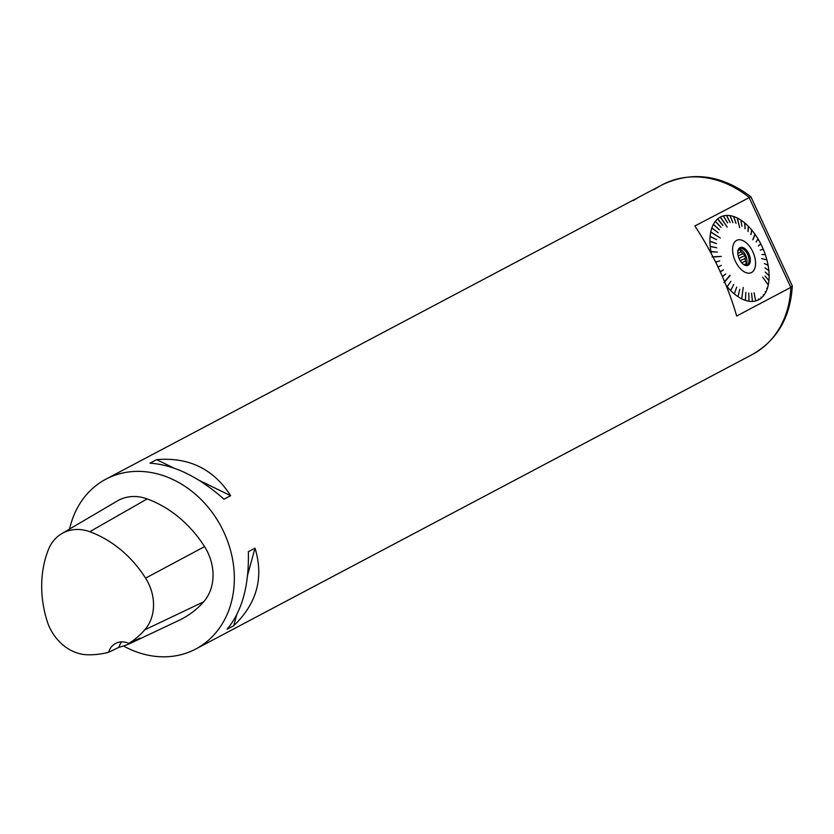 <?xml version="1.0" encoding="UTF-8"?>
<svg xmlns="http://www.w3.org/2000/svg" width="834" height="834" viewBox="0 0 834 834"><rect width="100%" height="100%" fill="white"/><g stroke="black" fill="none" stroke-linecap="round" stroke-linejoin="round"><path stroke-width="1.25" d="M739.278 258.988A9.695 5.411 -113.5 0 1 738.57 249.095A9.695 5.411 -113.5 0 1 749.026 254.287A9.695 5.411 -113.5 0 1 745.711 265.483A9.695 5.411 -113.5 0 1 739.278 258.988M735.307 261.084A17.712 9.883 66.5 0 0 754.906 268.037A17.712 9.883 66.5 0 0 741.989 240.223A17.712 9.883 66.5 0 0 735.307 261.084M743.97 264.732L746.555 263.607L744.23 264.753M741.707 262.762L745.377 261.167L746.555 263.607M745.377 261.167A7.881 4.399 66.5 0 0 745.043 258.561L740.175 260.677M738.955 258.259L745.502 255.412L745.043 258.561M738.163 255.798L742.823 253.776L745.502 255.412M742.823 253.776A7.881 4.399 66.5 0 0 741.082 251.91L737.788 253.338M737.715 250.711L740.029 249.554L741.082 251.91M738.653 249.21A9.028 5.035 -113.5 0 1 745.763 255.715A9.028 5.035 -113.5 0 1 745.69 265.348M738.34 249.575A9.028 5.035 -113.5 0 1 739.581 248.553A9.028 5.035 -113.5 0 1 747.806 254.818A9.028 5.035 -113.5 0 1 746.795 265.108A9.028 5.035 -113.5 0 1 745.2 265.327M69.576 529.058A96.066 79.647 62.1 0 1 75.008 512.722A96.066 79.647 62.1 0 1 105.897 479.175A96.066 79.647 62.1 0 1 221.229 526.848A96.066 79.647 62.1 0 1 195.771 649.008A96.066 79.647 62.1 0 1 123.484 645.985M195.771 649.008L752.289 354.523A96.066 79.647 -117.9 0 0 790.809 287.376L736.672 316.013C727.623 284.728 713.685 254.704 694.878 225.972L750.881 196.741L792.258 285.843L790.809 287.376L749.015 197.324A96.066 79.647 -117.9 0 0 662.415 184.7L105.897 479.175M230.664 495.688L224.012 499.201C198.69 476.808 174.004 464.788 149.964 463.172L156.615 459.649C188.838 456.949 213.525 468.958 230.664 495.688L199.305 480.426M233.708 625.74L227.067 629.253C242.058 611.385 249.157 585.52 248.365 551.67L255.016 548.146C263.982 577.681 256.882 603.535 233.708 625.74L236.668 614.95M633.413 200.504L639.907 196.605M653.814 189.652L659.85 186.055M121.514 641.899A19.213 15.929 -117.9 0 0 119.001 647.299L108.618 652.292A104.709 86.799 62.1 0 1 87.674 654.784A43.222 35.831 62.1 0 1 47.121 621.069A104.709 86.799 62.1 0 1 48.372 549.71A43.222 35.831 62.1 0 1 61.799 533.624A43.222 35.831 62.1 0 1 89.759 531.717A104.709 86.799 62.1 0 1 145.585 578.139A43.222 35.831 62.1 0 1 144.751 629.847A104.709 86.799 62.1 0 1 128.863 643.452L139.976 638.156A105.24 87.247 -117.9 0 1 131.876 642.639L179.352 620.183A107.596 89.207 62.1 0 0 203.663 601.804A46.11 38.228 62.1 0 0 204.549 546.624A107.596 89.207 62.1 0 0 147.18 498.92A46.11 38.228 62.1 0 0 117.354 500.953L61.799 533.624M119.001 647.299A105.24 87.247 -117.9 0 0 131.876 642.639M108.618 652.292A19.213 15.929 62.1 0 1 115.592 643.452A19.213 15.929 62.1 0 1 128.863 643.452M156.615 459.649L173.816 468.02M255.016 548.146L247.646 574.98M715.384 221.291L721.035 227.338L715.384 221.291A45.599 25.447 -113.5 0 1 717.594 218.977L722.828 225.451L717.72 218.862A45.599 25.447 -113.5 0 1 720.263 217.142L727.258 227.15L720.409 217.059A45.599 25.447 -113.5 0 1 723.234 215.954L727.613 222.928L723.391 215.912A45.599 25.447 -113.5 0 1 726.456 215.433L730.104 222.542L726.622 215.433A45.599 25.447 -113.5 0 1 729.886 215.599L732.919 222.668L730.063 215.631A45.599 25.447 -113.5 0 1 733.472 216.433L736.047 223.418L733.659 216.496A45.599 25.447 -113.5 0 1 737.152 217.935L739.706 227.724L737.339 218.028A45.599 25.447 -113.5 0 1 740.863 220.082L741.937 226.337M720.409 217.059L727.258 227.15M717.72 218.862L722.953 225.347M713.424 224.315L719.429 229.809L713.424 224.315A45.599 25.447 -113.5 0 1 715.28 221.437L721.035 227.338M711.882 227.859L718.157 232.728L711.882 227.859A45.599 25.447 -113.5 0 1 713.341 224.471L719.429 229.809M710.776 231.894L720.295 237.992L710.776 231.894A45.599 25.447 -113.5 0 1 711.819 228.057L718.157 232.728M710.12 236.345L716.698 239.692L710.12 236.345A45.599 25.447 -113.5 0 1 710.724 232.113L720.295 237.992M709.922 241.151L716.542 243.632L709.922 241.151A45.599 25.447 -113.5 0 1 710.099 236.585L716.698 239.692M710.193 246.228L716.76 247.802L710.193 246.228A45.599 25.447 -113.5 0 1 709.922 241.401L716.542 243.632M710.933 251.493L717.365 252.129L710.933 251.493A45.599 25.447 -113.5 0 1 710.224 246.489L716.76 247.802M711.371 253.713A45.599 25.447 -113.5 0 1 710.985 251.753L717.365 252.129M712.121 256.862L721.274 256.392L713.028 256.872M712.194 257.133L721.274 256.392M715.551 261.876L719.669 260.979L715.676 262.137M715.562 261.907L719.669 260.979M721.327 265.368L718.043 267.005M720.169 271.561L723.432 269.893L720.295 271.821M720.284 271.801L723.432 269.893M722.38 276.481L725.695 273.959L722.494 276.752M722.473 276.7L725.695 273.959M723.933 282.434L729.969 275.241L724.683 281.84M724.089 282.663L730.125 275.47M726.164 285.426A45.599 25.447 -113.5 0 0 727.206 286.719L730.897 281.277M727.384 286.927A45.599 25.447 -113.5 0 0 730.678 290.555L733.753 284.404M730.865 290.732A45.599 25.447 -113.5 0 0 734.295 293.891L736.724 287.115M734.473 294.048A45.599 25.447 -113.5 0 0 737.986 296.664L739.758 289.367M738.173 296.789A45.599 25.447 -113.5 0 0 741.697 298.833L743.24 287.438M741.885 298.926A45.599 25.447 -113.5 0 0 745.387 300.365L745.836 292.348M745.565 300.428A45.599 25.447 -113.5 0 0 748.974 301.241L748.776 293.036M749.151 301.262A45.599 25.447 -113.5 0 0 752.414 301.439L751.59 293.172M752.581 301.428A45.599 25.447 -113.5 0 0 755.646 300.949L754.082 292.786M755.802 300.907A45.599 25.447 -113.5 0 0 758.638 299.802L758.398 298.916M758.773 299.729A45.599 25.447 -113.5 0 0 761.317 297.999L761.025 297.133M761.442 297.894A45.599 25.447 -113.5 0 0 763.652 295.57L763.308 294.736M763.756 295.434A45.599 25.447 -113.5 0 0 765.612 292.557L765.205 291.744M765.695 292.39A45.599 25.447 -113.5 0 0 767.155 289.002L766.686 288.22M767.217 288.814A45.599 25.447 -113.5 0 0 768.26 284.967L762.662 277.169M768.312 284.748A45.599 25.447 -113.5 0 0 768.917 280.516L764.997 275.991M768.938 280.287A45.599 25.447 -113.5 0 0 769.115 275.71L765.153 272.03M769.115 275.46A45.599 25.447 -113.5 0 0 768.844 270.643L764.924 267.829M768.812 270.383A45.599 25.447 -113.5 0 0 768.104 265.379L764.309 263.461M768.051 265.108A45.599 25.447 -113.5 0 0 766.915 260L766.342 259.864M761.63 258.603L766.3 259.697M766.842 259.728A45.599 25.447 -113.5 0 0 765.299 254.599L761.953 254.516M765.205 254.328A45.599 25.447 -113.5 0 0 763.266 249.262L760.254 250.075M758.377 246.03L760.744 243.809A45.599 25.447 -113.5 0 0 758.137 239.097L756.146 241.996L757.991 238.858A45.599 25.447 -113.5 0 0 755.104 234.427L752.821 239.692L754.947 234.208A45.599 25.447 -113.5 0 0 751.83 230.142L750.975 234.635L751.653 229.944A45.599 25.447 -113.5 0 0 748.359 226.306L748.119 231.487L748.181 226.129A45.599 25.447 -113.5 0 0 744.741 222.97L745.158 228.745L744.564 222.824A45.599 25.447 -113.5 0 0 741.051 220.197M756.104 241.912L758.137 239.097M752.904 239.806L755.104 234.427M750.861 234.5L751.83 230.142M747.983 231.341L748.359 226.306M744.991 228.61L744.741 222.97M737.381 218.821L737.339 218.028M733.764 217.299L733.659 216.496M730.24 216.433L730.063 215.631M726.873 216.246L726.622 215.433M760.869 244.06A45.599 25.447 -113.5 0 1 763.162 248.991M723.704 216.736L723.391 215.912M89.759 531.717L147.18 498.92M145.585 578.139L204.549 546.624M144.751 629.847L203.663 601.804M662.415 184.7C692.157 170.814 721.65 174.827 750.881 196.741M752.289 354.523C777.09 340.22 790.423 317.379 792.3 286.031"/></g></svg>
